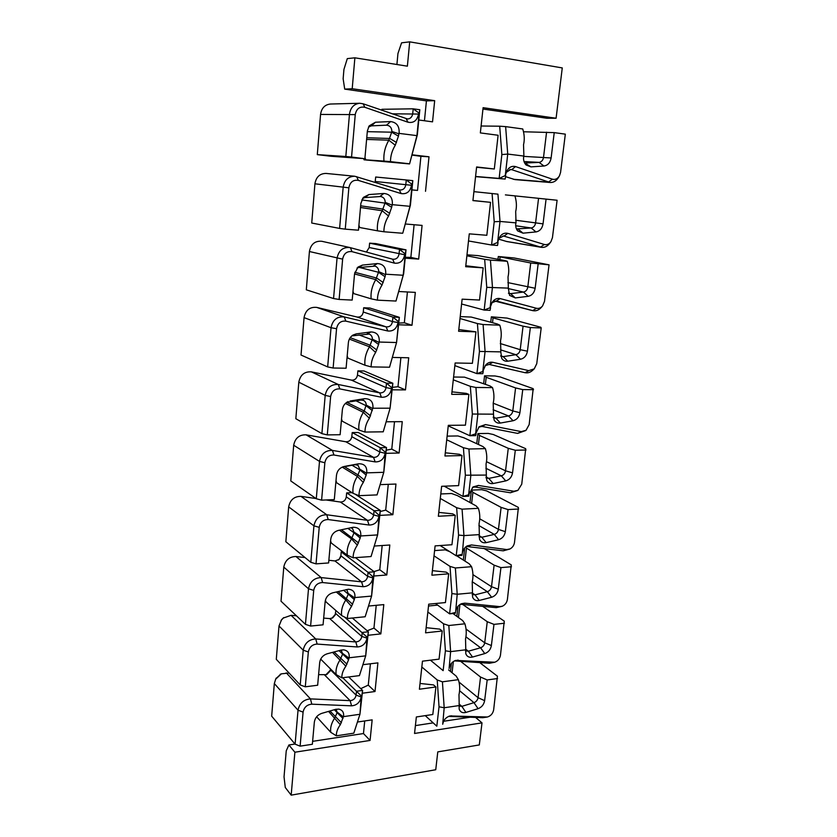 <?xml version="1.0" encoding="UTF-8"?>
<svg xmlns="http://www.w3.org/2000/svg" width="837" height="837" viewBox="0 0 837 837"><rect width="100%" height="100%" fill="white"/><g stroke="black" fill="none" stroke-linecap="round" stroke-linejoin="round"><path stroke-width="1.26" d="M354.94 494.081L380.333 510.424L377.613 534.916L378.962 516.345C377.717 522.1 374.421 524.987 369.065 525.029L328.209 519.557C323.302 519.578 320.309 522.173 319.221 527.341L316.03 563.866L310.799 562.286L313.938 525.845C315.497 518.48 319.765 514.786 326.754 514.765L367.485 520.332C370.833 520.311 372.883 518.501 373.658 514.922L374.066 510.737L380.333 510.424L379.548 515.247M330.594 540.943L331.326 543.046L347.292 555.161C346.602 549.93 348.004 544.5 351.498 538.892L354.03 532.761L360.172 538.076L357.347 545.149C354.449 549.428 353.047 553.644 353.151 557.808L371.053 556.532L377.613 534.916L360.642 535.962M331.316 543.046L330.542 541.497M353.151 557.808L347.282 555.161M360.726 536.172C361.27 530.219 358.749 527.258 353.151 527.268L338.326 530.428C334.026 531.694 331.504 534.613 330.751 539.164L328.617 562.945L316.03 563.866M315.978 498.528L300.975 496.372C294.226 496.331 290.136 499.835 288.671 506.866L285.846 541.748L310.799 562.286M352.021 492.669L346.654 492.888L346.288 496.896C345.566 500.327 343.578 502.043 340.356 502.033L326.012 499.971M346.654 492.888L374.066 510.737L379.067 515.268M354.197 532.876L352.482 528.44L350.787 527.76M360.559 536.13L360.172 538.076M339.477 530.177L351.498 538.892L357.347 545.149M341.444 529.758L358.477 542.941M354.25 532.238L360.611 536.329M391.632 387.573L386.485 383.189L357.87 370.875L364.032 370.969L392.856 383.252L390.094 408.194L392.124 387.573L391.517 388.692C390.241 394.677 386.872 397.523 381.41 397.24L339.822 388.902C334.821 388.619 331.766 391.172 330.636 396.55L327.288 434.905L321.9 433.639L325.195 395.388C326.807 387.709 331.159 384.078 338.284 384.497L379.757 392.898C383.158 393.087 385.261 391.308 386.056 387.573L386.485 383.189L392.856 383.252L392.124 387.573M341.527 419.023L342.27 421.199L358.937 430.04C358.267 424.223 359.743 418.322 363.342 412.348L364.221 410.946M342.27 421.199L341.433 420.111M372.727 408.425L369.379 418.249C366.386 422.811 364.932 427.414 365.005 432.059L383.231 431.808L390.094 408.194L372.81 408.236M365.005 432.059L358.937 430.04M346.926 402.22L348.14 401.582C344.802 403.214 342.877 405.935 342.364 409.753L340.125 434.717L327.288 434.905M357.87 370.875L357.483 375.07C356.74 378.627 354.721 380.312 351.435 380.113L311.354 371.858C304.49 371.429 300.305 374.871 298.809 382.185L295.838 418.709L321.9 433.639M364.221 410.936L365.968 405.642L372.319 410.559M366.146 405.725C366.376 403.267 365.528 401.498 363.582 400.431L360.956 400.065L346.717 402.356M350.107 401.007L364.681 398.663C370.686 398.674 373.417 401.938 372.894 408.466M345.388 403.434L363.342 412.348L369.379 418.249M346.79 402.346L364.231 410.946L370.55 415.863M366.208 405.056L372.779 408.634M364.723 720.95L363.467 733.557L370.08 740.431L294.886 752.222L291.182 795.15L285.281 787.481L284.036 776.862L286.244 750.81L288.901 744.982L295.001 744.041M434.675 100.67L426.431 100.89L344.708 89.12L343.139 78.762L343.934 69.429L347.303 58.611L354.878 57.816L352.21 88.732L434.675 100.67L432.541 121.846L418.803 119.994M396.916 64.512L397.952 53.526L401.582 42.823L409.701 41.85L407.378 66.175L354.878 57.816M482.959 109.04L546.906 118.247L556.092 118.247L562.265 67.923L409.701 41.85M420.028 683.463L433.503 684.907L435.92 686.968L419.4 689.228L422.465 661.178L439.059 659.137L442.229 631.004L425.573 632.835L428.711 604.178L445.43 602.567L448.674 573.816L431.892 575.197L435.104 545.891L451.949 544.741L455.265 515.341L438.347 516.262L441.633 486.297L458.613 485.617L462.003 455.558L444.949 455.998L448.308 425.342L465.435 425.165L468.898 394.415L451.698 394.342L455.14 362.986L472.403 363.321L475.95 331.86L458.613 331.264L462.129 299.165L479.538 300.044L483.169 267.85L465.686 266.7L469.285 233.847L486.831 235.291L490.545 202.334L472.926 200.598L476.619 166.961L494.311 169.001L498.109 135.259L480.344 132.905L483.106 107.68L556.092 118.247M475.583 717.424L482.007 722.875L414.545 733.463L416.355 716.964L432.813 714.505L435.92 686.968M426.138 627.677L439.76 629.121L442.229 631.004M432.384 570.656L446.163 572.121L448.674 573.816M438.766 512.38L452.702 513.855L455.265 515.341M445.294 452.796L459.377 454.282L462.003 455.558M451.97 391.862L466.219 393.359L468.898 394.415M458.802 329.527L475.95 331.86M465.79 265.758L483.169 267.85M472.936 200.482L490.545 202.334M476.577 167.264L494.311 169.001M470.164 717.215L443.6 721.285M433.179 722.875L415.414 725.606M291.182 795.15L435.742 769.737L437.782 751.888L479.298 744.94L482.007 722.875M363.467 733.557L312.619 741.341M294.886 752.222L288.901 744.982M357.43 722.028L372.162 719.851L370.08 740.431M370.404 663.783L368.28 685.126L360.768 688.652M368.28 685.126L375.018 691.519L362.316 693.224M362.892 664.693L377.905 662.873L375.018 691.519M376.231 605.318L373.961 628.085L367.202 630.784M373.961 628.085L380.835 633.902L368.029 635.283M368.5 606.051L383.796 604.607L380.835 633.902M382.174 545.515L379.768 569.767L374.024 571.608M379.768 569.767L386.788 574.977L373.867 576.023M374.233 546.048L389.812 545.013L386.788 574.977M388.274 484.33L385.7 510.131L380.228 511.522M385.7 510.131L392.867 514.703L379.841 515.383M380.113 484.644L395.964 484.037L392.867 514.703M394.499 421.712L391.779 449.124L386.265 450.16M391.779 449.124L399.103 453.026L385.951 453.33M386.139 421.785L402.262 421.649L399.103 453.026M400.881 357.608L397.983 386.694L392.459 387.364M397.983 386.694L405.474 389.896L392.218 389.822M392.323 357.43L408.718 357.776L405.474 389.896M407.42 291.967L404.344 322.8L398.789 323.082M404.344 322.8L411.992 325.269L398.621 324.777M398.705 291.506L415.319 292.385L411.992 325.269M414.106 224.734L410.852 257.398L405.275 257.273M410.852 257.398L418.678 259.093L405.181 258.173M405.275 223.981L422.078 225.404L418.678 259.093M412.013 154.793L429.004 156.791L420.917 156.32L417.527 190.417L411.919 189.863M417.527 190.417L411.909 189.926M429.004 156.791L425.52 191.307M411.93 155.065L420.917 156.32M426.431 100.89L424.453 120.758M344.708 89.12L352.21 88.732M355.453 557.651L374.285 571.807L371.586 596.08L372.904 577.948C371.68 583.588 368.406 586.507 363.101 586.706L322.611 582.552C317.757 582.719 314.785 585.335 313.718 590.399L310.6 626.066L305.442 624.339L308.508 588.756C310.046 581.537 314.262 577.823 321.188 577.593L361.563 581.83C364.88 581.715 366.909 579.895 367.673 576.379L368.071 572.299L374.285 571.807L373.48 576.86M325.405 600.16L326.032 601.939L341.663 615.572C340.962 610.612 342.333 605.413 345.786 599.972L348.265 594.103L354.313 599.606L351.54 606.396C348.673 610.529 347.313 614.578 347.428 618.512L365.173 616.754L371.586 596.08L354.773 597.587M326.022 601.939L325.352 600.349M347.428 618.512L341.663 615.572M354.846 597.796C355.453 592.502 353.287 589.646 348.359 589.227L332.655 592.847C328.386 594.207 325.886 597.116 325.154 601.583L323.072 624.81L310.6 626.066M305.045 557.557L295.953 556.521C289.278 556.668 285.218 560.194 283.785 567.099L281.012 601.196L305.442 624.339M342.825 551.771L341.234 551.876L340.879 555.799L339.111 559.419L334.999 560.968L328.857 560.267M341.234 551.876L368.071 572.299L373.009 576.902M348.422 594.239L347.02 590.19L346.079 589.625M338.472 559.963L340.513 557.327M354.679 597.754L354.313 599.606M336.254 591.979L345.786 599.972L351.54 606.396M337.991 591.56L352.649 604.272M348.474 593.611L354.742 597.942M352.367 618.03L368.374 631.789L365.706 655.852L366.983 638.15C365.769 643.674 362.536 646.614 357.273 646.959L317.139 644.082C312.327 644.385 309.397 647.011 308.34 651.971L305.296 686.811L300.211 684.948L303.214 650.192C304.72 643.119 308.895 639.374 315.758 638.955L355.777 641.927C359.063 641.717 361.082 639.886 361.835 636.444L362.222 632.448L368.374 631.789L367.558 637.072M320.697 659.127L336.171 674.612C335.449 669.924 336.798 664.934 340.199 659.65L342.626 654.042L348.59 659.723L345.869 666.231C343.044 670.238 341.705 674.109 341.841 677.834L359.429 675.616L365.706 655.852L349.029 657.798M341.841 677.834L336.16 674.612M342.783 654.199L341.119 650.098L327.11 653.812C322.883 655.266 320.414 658.175 319.692 662.538L317.652 685.231L305.296 686.811M296.403 615.781L291.056 615.331L283.157 618.104L281.588 619.725L279.003 625.971L276.294 659.315L300.211 684.948M335.846 610.497L335.177 615.007L332.666 617.894L329.757 618.606L323.678 618.093M344.478 617.005L367.077 637.124M281.075 620.405L283.816 617.57M331.923 618.261L335.438 614.222M341.151 650.098L343.578 649.836C347.889 650.548 349.74 653.268 349.113 657.997M348.945 657.966L348.59 659.723M332.551 652.379L345.869 666.231M334.109 651.96L346.957 664.191M342.835 653.592L349.008 658.144M348.694 676.976L362.599 690.42L359.952 714.264L361.186 696.97C360.004 702.4 356.803 705.35 351.582 705.832L311.793 704.179C307.033 704.608 304.124 707.255 303.088 712.12L300.117 746.154L295.105 744.166L298.035 710.205C299.52 703.268 303.653 699.502 310.454 698.895L350.117 700.653C353.381 700.36 355.38 698.518 356.112 695.139L356.499 691.236L362.599 690.42L361.762 695.913M316.627 716.786L330.793 732.333C330.071 727.897 331.379 723.116 334.737 717.989L337.123 712.632L334.35 709.713M343.348 716.796L340.324 724.716C337.541 728.598 336.223 732.302 336.38 735.828L353.81 733.17L359.952 714.264L343.421 716.65M336.38 735.828L330.793 732.333M343.505 716.828C344.133 712.59 342.553 710.017 338.786 709.106L335.595 709.357L321.69 713.386C317.505 714.913 315.057 717.822 314.346 722.09L312.358 744.271L300.117 746.154M289.058 673L281.368 673.837L275.666 679.194L274.327 683.547L271.669 716.158L295.105 744.166M330.479 669.004L330.113 671.054L326.65 674.664L318.604 674.664M342.699 677.729L361.291 695.976M342.992 718.47L337.28 712.789L336.129 709.221M275.917 678.681L280.855 674.057M325.76 674.925L330.353 670.144M328.543 711.398L340.324 724.716M329.966 710.99L341.391 722.749M337.332 712.203L343.4 716.974M448.245 425.907L469.871 435.732L472.34 414.033L470.342 386.349L475.929 387.479L477.875 414.252L475.625 433.838L479.172 426.734L485.523 424.579L521.273 431.62L526.034 430.291L529.162 424.61L533.19 388.661L500.097 376.922L494.981 375.959L484.56 375.813L486.203 377.288L515.582 387.929L522.748 389.592L533.514 389.665M453.298 379.82L470.342 386.349M453.602 377.016L464.493 377.152L489.99 385.951L492.512 387.604L475.929 387.479M525.699 430.542L517.632 433.399L481.966 426.42L478.743 427.163M476.075 433.828L475.688 435.638L469.871 435.732L475.625 433.838M493.307 417.715L495.912 418.197L508.519 415.937C510.863 415.319 512.286 413.645 512.799 410.936L515.582 387.929M486.203 377.288L485.397 384.235M483.66 383.597L484.56 375.813M493.495 414.169L472.34 414.033M522.748 389.592L519.913 412.704C519.097 417.067 516.806 419.745 513.039 420.76L500.39 423.062C497.659 423.438 495.567 422.423 494.112 420.017L493.422 413.959M493.506 413.959L493.213 403.068C494.364 398.004 494.133 392.846 492.512 387.604M461.595 304.009L484.163 310.067L486.747 287.342L484.675 259.313L490.43 260.098L492.459 287.217L490.105 307.723L492.083 302.492C494.248 299.248 496.958 297.941 500.191 298.589L536.475 308.288C538.725 308.78 540.744 308.016 542.543 305.997L544.5 301.393L549.051 264.837L514.138 257.974L498.308 256.52L530.721 262.985L549.051 264.837M466.879 255.798L484.675 259.313M466.983 254.825L478.053 255.62L504.596 260.516L507.274 261.28L490.43 260.098M542.198 306.384L541.33 307.367C538.808 310.213 535.952 311.301 532.771 310.653L496.446 301.006L491.957 302.722M494.688 300.985L499.166 302.167M490.555 307.744L490.074 310.339L484.163 310.067L490.105 307.723M508.488 293.274L510.633 293.641L523.439 292.061C525.824 291.548 527.279 289.884 527.802 287.06L530.721 262.985M500.076 257.158L499.804 259.585M497.994 259.24L498.308 256.52M508.331 288.116L486.747 287.342M538.128 264.073L535.157 288.263C534.309 292.804 531.976 295.492 528.157 296.319L515.299 297.93L509.566 295.356L508.258 287.886M508.341 287.918L508.028 276.911C509.189 271.879 508.938 266.668 507.274 261.28M454.847 365.633L476.933 373.626L479.455 351.425L477.425 323.563L483.095 324.526L485.083 351.477L482.782 371.513L485.481 365.288C487.605 362.798 490.032 361.804 492.773 362.306L528.785 370.645L534.236 368.855L536.747 363.697L541.194 327.958L540.828 327.257L507.044 318.091L491.361 316.815L493.066 317.882L523.062 326.168L530.344 327.549L541.194 327.958M460.015 318.51L477.425 323.563M460.224 316.595L471.2 317.056L497.209 323.95L499.804 325.174L483.095 324.526M533.891 369.18L532.834 370.153C530.438 372.402 527.854 373.25 525.071 372.706L489.143 364.44L485.219 365.633M483.231 371.513L482.792 373.71L476.933 373.626L482.782 371.513M500.777 356.185L503.183 356.625L515.895 354.7C518.26 354.135 519.704 352.461 520.216 349.699L523.062 326.168M493.066 317.882L492.522 322.622M490.744 322.119L491.361 316.815M500.829 351.875L479.455 351.425M530.344 327.549L527.446 351.184C526.619 355.641 524.307 358.32 520.509 359.251L507.766 361.207C505.224 361.511 503.204 360.569 501.719 358.372L500.756 351.645M500.84 351.666L500.536 340.711C501.687 335.668 501.447 330.489 499.804 325.174M444.217 486.192L462.966 496.446L465.372 475.228L463.416 447.722L468.919 449.009L470.823 475.615L468.626 494.761L473.083 486.914L478.44 485.439L513.928 491.246L517.967 490.294L521.744 484.173L525.72 448.705L493.296 434.508L488.253 433.42L477.906 433.576L479.486 435.439L508.268 448.318L515.31 450.254L526.002 450.003M446.728 439.781L463.416 447.722M447.125 436.129L457.933 435.951L463.96 437.814L482.939 446.571L485.376 448.642L468.919 449.009M517.643 490.492L510.361 492.763L474.945 487.019L472.466 487.416M469.076 494.74L468.73 496.184L462.966 496.446L468.626 494.761M486.056 477.896L488.798 478.387L501.3 475.824C503.633 475.144 505.046 473.47 505.538 470.812L508.268 448.318M479.486 435.439L478.44 444.499M476.734 443.715L477.906 433.576M486.328 475.071L465.372 475.228M515.31 450.254L512.547 472.853C511.742 477.121 509.471 479.81 505.736 480.909L493.192 483.524C490.283 483.985 488.138 482.928 486.736 480.333L486.255 474.861M486.339 474.861L486.056 464.012C487.207 458.938 486.977 453.811 485.376 448.642M440.157 545.546L456.207 555.799L458.571 535.063L456.646 507.724L462.076 509.168L463.939 535.596L462.348 553.267C462.84 550.055 464.441 547.607 467.161 545.912L471.513 544.95L506.741 549.564L510.047 548.926C512.526 547.534 514.012 545.368 514.493 542.449L518.406 507.442L486.632 490.89L481.662 489.676L471.388 490.116L472.905 492.355L501.112 507.379L508.049 509.576L518.658 509.011M440.293 498.444L456.646 507.724M440.785 493.966L451.52 493.506L457.441 495.63L476.033 505.862L478.398 508.321L462.076 509.168M509.743 549.072L503.246 550.83L466.345 546.435M462.233 554.282L461.93 555.381L456.207 555.799L461.794 554.314M479.015 536.799L481.84 537.26L494.248 534.393C496.55 533.661 497.952 531.997 498.444 529.392L501.112 507.379M472.905 492.355L471.629 503.435M469.965 502.524L471.388 490.116M479.319 534.613L463.939 535.596L458.571 535.063M508.049 509.576L505.339 531.683C504.544 535.868 502.294 538.547 498.601 539.729L486.14 542.648C483.106 543.203 480.909 542.104 479.57 539.373L479.256 534.414M479.339 534.404L479.067 523.617C480.208 518.521 479.988 513.426 478.398 508.321M435.47 603.529L449.605 613.856L451.907 593.569L450.024 566.408L455.37 567.988L457.211 594.26L455.663 611.523C456.259 607.924 458.153 605.329 461.344 603.739L464.734 603.153L499.71 606.626L502.315 606.229C505.129 604.921 506.824 602.661 507.4 599.459L511.261 564.902L483.744 548.298M434.005 555.831L450.024 566.408M456.625 555.768L469.285 563.856L471.566 566.691L455.37 567.988M449.751 551.677L445.232 549.836L434.581 550.589M465.79 546.875L466.471 548.078L494.112 565.163L500.934 567.601L511.47 566.743M502.033 606.333L496.278 607.652L460.35 604.251M455.548 612.517L455.286 613.28L449.605 613.856L455.108 612.558M472.162 594.437L475.029 594.856L487.343 591.696C489.635 590.922 491.016 589.258 491.497 586.695L494.112 565.163M466.471 548.078L464.964 561.093M463.332 560.058L464.734 547.932M472.466 592.847L457.211 594.26L451.907 593.569M500.934 567.601L498.287 589.227C497.513 593.328 495.284 596.017 491.612 597.273L479.256 600.474C476.086 601.112 473.878 600.014 472.602 597.168L472.403 592.648M472.486 592.638L472.225 581.903C473.365 576.808 473.146 571.734 471.566 566.691M430.448 660.205L443.139 670.646L445.399 650.799L443.547 623.806L448.82 625.521L450.62 651.625L449.113 668.512C449.825 664.557 451.99 661.858 455.61 660.414L494.761 662.234C497.889 661.042 499.783 658.719 500.453 655.256L504.261 621.138L482.646 606.312M427.853 612.004L443.547 623.806M452.932 613.511L462.673 620.594M437.657 605.12L428.513 606.009M465.78 649.606L465.529 638.924C466.659 633.818 466.45 628.775 464.891 623.795L448.82 625.521M464.891 623.795L462.683 620.594M462.537 604.324L487.26 621.703L493.976 624.381L504.439 623.241M494.51 662.297L489.467 663.26L454.428 660.895M465.498 650.862L468.364 651.207L480.584 647.775C482.855 646.949 484.225 645.285 484.707 642.785L487.26 621.703M459.952 604.513L458.446 617.518M456.845 616.356L458.017 606.25M465.759 649.805L450.62 651.625L445.399 650.799M493.976 624.381L491.382 645.547C490.618 649.564 488.421 652.243 484.769 653.582L472.518 657.055C469.254 657.788 467.015 656.689 465.811 653.76L465.696 649.627M425.248 715.635L436.82 726.202L439.027 706.784L437.217 679.968L442.417 681.82L444.185 707.757L442.71 724.256C443.547 719.987 445.954 717.225 449.94 715.949L487.416 716.995C490.817 715.949 492.888 713.574 493.652 709.87L497.419 676.191L479.727 662.601M421.827 666.995L437.217 679.968M448.611 669.935L456.207 676.129L458.362 679.675L442.417 681.82M460.559 661.293L480.553 677.049L487.176 679.947L497.555 678.535M487.186 717.047L482.792 717.696L448.601 716.388M459 706.104L461.846 706.355L473.972 702.661C476.222 701.793 477.582 700.13 478.053 697.681L480.553 677.049M453.361 661.544L452.064 672.749M450.494 671.473L451.436 663.291M459.21 705.549L444.185 707.757L439.027 706.784M487.176 679.947L484.633 700.653C483.88 704.608 481.693 707.275 478.084 708.688L465.916 712.423C462.568 713.239 460.319 712.151 459.178 709.169L459.136 705.371M459.22 705.35L458.979 694.72C460.109 689.604 459.9 684.593 458.362 679.675M468.511 240.962L491.56 245.011L494.207 221.753L492.093 193.546L497.942 194.153L500.003 221.439L497.596 242.437L499.051 238.189C501.164 234.182 504.073 232.571 507.787 233.366L544.332 244.477C546.885 245.105 549.082 244.174 550.934 241.694L552.441 237.656L557.097 200.252L505.402 194.885L557.097 200.252M473.909 191.652L492.093 193.546M473.909 191.642L497.942 194.153M550.61 242.134L549.867 243.148C547.524 246.34 544.688 247.731 541.351 247.323L503.518 235.992L498.988 238.315M498.674 239.152L506.919 241.569L541.351 247.323M498.057 242.468L497.523 245.471L491.56 245.011L497.596 242.437M516.45 228.919L531.171 227.978C533.567 227.528 535.042 225.854 535.575 222.966L538.557 198.338M516 222.872L500.003 221.439L494.207 221.753M546.08 199.112L543.046 223.866C542.188 228.511 539.834 231.19 535.973 231.922L523.02 233.178L517.674 230.918C515.874 228.627 515.289 225.864 515.937 222.632M516.021 222.663L515.686 211.604C516.858 206.603 516.596 201.361 514.922 195.9M412.819 180.656L410.402 205.211L402.817 232.989L409.973 206.31L412.16 184.119L411.532 185.28C410.182 191.652 406.709 194.414 401.101 193.567L358.351 180.394C353.214 179.599 350.044 182.068 348.862 187.812L345.252 229.15L339.613 228.417L343.17 187.195C344.446 179.997 348.318 176.356 354.804 176.262L400.128 190.02C403.256 190.009 405.15 188.231 405.809 184.695L406.269 179.965L412.819 180.656L412.16 184.119M358.916 225.226L359.68 227.518L377.487 230.813C376.87 224.013 378.439 217.338 382.216 210.767L385.01 203.109L391.674 207.325L388.556 216.03C385.428 221.083 383.869 226.325 383.89 231.755L402.618 233.261M359.68 227.518L358.738 227.214M383.89 231.755L377.487 230.813M385.187 203.14C385.376 199.499 383.911 197.291 380.793 196.507L364.953 197.595L368.887 194.571L363.384 197.386L360.883 203.307L358.466 230.206L345.252 229.15M354.804 176.262L326.064 173.426C319.818 173.5 316.104 176.963 314.921 183.805L311.73 223.029L339.613 228.417M411.647 184.067L406.269 179.965L375.687 177.015L375.133 182.361M364.953 197.595L362.567 198.442M392.208 204.657L409.973 206.31L410.402 205.211M368.887 194.571L383.901 193.462C390.063 194.069 392.867 197.888 392.291 204.919M392.114 204.866L391.674 207.325M360.506 207.492L382.216 210.767L388.556 216.03M360.653 205.808L383.147 209.135L389.78 213.362M385.25 202.418L392.166 205.117M385.271 452.179L380.207 447.722L352.199 432.572L358.309 432.488L386.527 447.586L383.775 472.309L385.166 453.277C383.901 459.147 380.573 462.014 375.164 461.898L333.942 455.014C328.993 454.899 325.97 457.473 324.861 462.746L321.596 500.16L316.281 498.737L319.504 461.407C321.084 453.895 325.394 450.233 332.446 450.421L373.553 457.368C376.922 457.452 379.004 455.663 379.789 452.001L380.207 447.722L386.527 447.586L385.763 452.168M336.003 480.679L336.736 482.823L353.047 493.328C352.367 487.814 353.8 482.154 357.357 476.368L359.931 469.955L366.177 475.071L363.289 482.447C360.349 486.872 358.916 491.277 359.01 495.671L377.068 494.897L383.775 472.309L366.648 472.863M336.736 482.823L335.93 481.495M359.01 495.671L353.047 493.328M343.16 466.743L343.473 466.648C339.477 468.04 337.144 470.907 336.484 475.238L334.298 499.605L321.596 500.16M352.199 432.572L351.822 436.673C351.09 440.168 349.092 441.863 345.827 441.769L306.101 434.832C299.301 434.602 295.158 438.075 293.682 445.253L290.784 480.94L316.281 498.737M360.098 470.059L357.995 465.205L354.94 464.702L342.291 467.077M344.143 466.491L358.592 463.782C364.534 463.614 367.244 466.711 366.732 473.083M366.564 473.041L366.177 475.071M342.197 467.109L357.357 476.368L363.289 482.447M344.457 466.669L358.226 475.039L364.44 480.156M360.151 469.4L366.616 473.25M398.14 321.387L392.919 317.097L363.676 307.754L369.891 308.026L399.354 317.349L396.56 342.532L398.642 321.408L398.025 322.538C396.728 328.648 393.317 331.473 387.824 331.002L345.838 321.126C340.795 320.686 337.709 323.208 336.558 328.711L333.126 368.018L327.654 366.92L331.044 327.717C332.666 319.88 337.081 316.281 344.269 316.93L386.119 326.859C389.55 327.152 391.674 325.394 392.48 321.586L392.919 317.097L399.354 317.349L398.642 321.408M347.188 355.934L347.941 358.142L364.974 365.225C364.325 359.094 365.821 352.942 369.483 346.78L372.162 339.77L378.617 344.467L375.614 352.482C372.58 357.2 371.094 362.013 371.147 366.899L389.54 367.213L396.56 342.532L379.119 342.04M347.941 358.142L347.062 357.305M371.147 366.899L364.974 365.225M372.339 339.843C372.57 337.039 371.534 335.114 369.232 334.089L352.471 335.804L356.206 333.89L352.942 335.082C350.295 336.84 348.767 339.362 348.38 342.636L346.089 368.228L333.126 368.018M363.676 307.754L363.279 312.034C362.515 315.675 360.475 317.338 357.158 317.045L316.731 307.399C309.805 306.75 305.578 310.161 304.051 317.621L301.017 355.024L327.654 366.92M352.471 335.804L351.749 335.961M356.206 333.89L370.927 331.944C376.985 332.143 379.747 335.585 379.203 342.27M379.025 342.228L378.617 344.467M349.364 339.1L369.483 346.78L375.614 352.482M350.211 337.667L370.383 345.304L376.807 350.012M372.402 339.152L379.088 342.448M404.815 253.569L399.511 249.374L369.609 243.148L375.876 243.609L406.008 249.844L403.643 273.793L395.995 301.048L403.183 275.258L405.317 253.611L404.7 254.751C403.371 260.998 399.929 263.791 394.384 263.132L352.021 251.655C346.926 251.037 343.798 253.538 342.636 259.146L339.121 299.458L333.555 298.537L337.029 258.34C338.577 250.566 342.888 246.967 349.971 247.564L392.815 259.24C396.204 259.522 398.286 257.765 399.061 253.977L399.511 249.374L406.008 249.844L405.317 253.611M352.984 291.349L353.737 293.599L371.157 298.83C370.519 292.375 372.057 285.972 375.771 279.61L378.502 272.276L385.062 276.744L382.007 285.093C378.92 289.979 377.403 295.001 377.445 300.159L395.995 301.048M353.737 293.599L352.827 293.023M377.445 300.159L371.147 298.83M378.69 272.328C378.899 269.127 377.654 267.066 374.966 266.124L358.634 267.558L362.463 265.099L357.995 267.066L354.553 273.845L352.199 300.075L339.121 299.458M349.971 247.564L321.816 241.286C315.005 240.7 310.872 244.111 309.418 251.518L306.311 289.811L333.555 298.537M369.609 243.148L369.201 247.532L366.418 252.042M358.634 267.558L357.012 268.028M385.585 274.201L403.183 275.258L403.643 273.793M362.463 265.099L377.33 263.561C383.451 263.958 386.223 267.589 385.669 274.442M385.491 274.4L385.062 276.744M354.543 273.95L375.771 279.61L382.007 285.093M354.815 272.287L376.692 278.051L383.21 282.529M378.742 271.627L385.543 274.63M419.808 109.741L417.328 134.903L409.565 163.926L416.931 135.636L419.17 112.88L418.542 114.052C417.171 120.57 413.656 123.29 408.006 122.233L364.848 107.293C359.659 106.309 356.457 108.747 355.254 114.617L351.55 157.032L345.817 156.498L349.468 114.209C350.504 107.586 353.936 103.945 359.753 103.265L363.132 103.788L407.619 119C410.475 118.728 412.17 116.939 412.725 113.654L413.196 108.82L419.808 109.741L419.17 112.88M364.984 157.502L365.759 159.825L364.053 159.804L409.565 163.926M365.759 159.825L383.974 161.091C383.377 153.945 384.989 146.977 388.818 140.197L391.674 132.194L398.454 136.149L395.273 145.23C392.093 150.451 390.492 155.923 390.492 161.646L409.398 163.79M390.492 161.646L383.974 161.091M351.55 157.032L363.959 158.622L330.897 156.257L317.296 154.625L345.817 156.498M359.753 103.265L330.395 104.029C324.798 104.677 321.523 108.14 320.561 114.428L317.296 154.625M381.818 110.285L381.913 109.291L413.196 108.82L418.657 112.817M391.862 132.194C391.967 127.935 390.178 125.602 386.506 125.184L371.429 125.853L368.458 127.078M398.998 133.365L416.931 135.636L417.328 134.903M364.89 158.549L367.37 130.959L369.159 125.885L375.468 122.223L390.628 121.574C396.853 122.401 399.678 126.418 399.082 133.627M364.053 159.804L363.697 158.611M398.904 133.575L398.454 136.149M366.606 139.423L388.818 140.197L395.273 145.23M366.763 137.739L389.77 138.482L396.518 142.457M391.925 131.461L398.967 133.836M475.573 176.471L499.145 178.407L501.855 154.583L499.689 126.199L505.632 126.617L507.735 154.071L505.266 175.582L506.385 172.16C508.383 167.505 511.438 165.642 515.561 166.584L552.378 179.181C555.203 179.934 557.547 178.846 559.409 175.927L560.56 172.432L565.331 134.15L554.23 132.623L551.123 157.963C550.244 162.702 547.869 165.381 543.977 166.008L530.92 166.877L526.065 164.973C523.857 162.545 523.094 159.501 523.795 155.818M481.097 126.01L499.689 126.199M523.878 155.86L523.533 144.749C524.705 139.769 524.443 134.495 522.748 128.961L505.632 126.617M523.491 131.765L554.23 132.623M559.116 176.408L558.446 177.496C556.323 180.949 553.56 182.612 550.15 182.487L511.7 169.649L510.737 169.461L506.343 172.286M505.558 176.67L514.954 179.599L550.15 182.487M475.552 176.638L505.15 179.076L499.145 178.407L505.266 175.582M524.663 163.048L539.07 162.388C541.487 162.001 542.972 160.327 543.516 157.387L546.571 132.173M523.868 156.059L507.735 154.071L501.855 154.583M505.736 175.634L505.15 179.076M288.671 506.866L313.938 525.845L319.221 527.341M300.975 496.372L326.754 514.765L328.209 519.557M340.356 502.033L367.485 520.332L369.065 525.029M346.288 496.896L373.658 514.922L378.962 516.345M347.868 528.377L354.03 532.761M298.809 382.185L325.195 395.388L330.636 396.55M311.354 371.858L338.284 384.497L339.822 388.902M351.435 380.113L379.757 392.898L381.41 397.24M357.483 375.07L386.056 387.573L391.517 388.692M356.06 400.86L365.968 405.642M360.956 400.065L364.681 398.663M283.785 567.099L308.508 588.756L313.718 590.399M295.953 556.521L321.188 577.593L322.611 582.552M334.999 560.968L361.563 581.83L363.101 586.706M340.879 555.799L367.673 576.379L372.904 577.948M343.557 590.231L348.265 594.103M279.003 625.971L303.214 650.192L308.34 651.971M291.056 615.331L315.758 638.955L317.139 644.082M329.757 618.606L355.777 641.927L357.273 646.959M335.585 613.406L361.835 636.444L366.983 638.15M339.016 650.663L342.626 654.042M274.327 683.547L298.035 710.205L303.088 712.12M286.254 672.843L310.454 698.895L311.793 704.179M324.63 675.009L350.117 700.653L351.582 705.832M330.406 669.778L356.112 695.139L361.186 696.97M493.223 417.088L495.912 418.197L500.39 423.062M493.098 409.722L508.519 415.937L513.039 420.76M493.202 403.204L512.799 410.936L519.913 412.704M485.523 424.579L481.966 426.42M521.273 431.62L517.632 433.399M498.998 302.126L532.688 310.621L536.475 308.288M496.393 300.996L500.191 298.589M508.436 293.128L510.633 293.641L515.299 297.93M508.132 288.535L523.439 292.061L528.157 296.319M507.881 282.613L535.157 288.263M500.693 355.819L503.183 356.625L507.766 361.207M500.568 349.845L515.895 354.7L520.509 359.251M500.296 343.547L520.216 349.699L527.446 351.184M492.773 362.306L489.143 364.44M528.785 370.645L525.071 372.706M486.015 476.996L488.798 478.387L493.192 483.524M485.868 468.27L501.3 475.824L505.736 480.909M486.496 461.679L505.538 470.812L512.547 472.853M478.44 485.439L474.945 487.019M513.928 491.246L510.361 492.763M479.057 535.628L481.84 537.26L486.14 542.648M478.89 525.552L494.248 534.393L498.601 539.729M479.737 518.825L498.444 529.392L505.339 531.683M471.513 544.95L468.092 546.268M506.741 549.564L503.246 550.83M472.319 593.025L475.029 594.856L479.256 600.474M472.256 581.736L487.343 591.696L491.612 597.273M472.926 574.621L491.497 586.695L498.287 589.227M464.734 603.153L461.375 604.209M499.71 606.626L496.278 607.652M465.717 649.177L468.364 651.207L472.518 657.055M465.927 636.831L480.584 647.775L484.769 653.582M466.042 629.058L484.707 642.785L491.382 645.547M458.111 660.079L454.815 660.906M492.836 662.465L489.467 663.26M459.021 703.948L461.846 706.355L465.916 712.423M459.597 690.713L473.972 702.661L478.084 708.688M459 682.061L478.053 697.681L484.633 700.653M451.624 715.781L448.81 716.305M486.098 717.121L482.792 717.696M506.061 241.37L540.472 247.114L544.332 244.477M503.006 235.95L504.01 236.107L507.787 233.366M516.492 228.93L518.249 229.192L523.02 233.178M515.686 225.749L531.171 227.978L535.973 231.922M515.655 220.246L543.046 223.866M314.921 183.805L348.862 187.812M375.269 181.503L411.532 185.28M361.762 199.907L385.01 203.109M401.101 193.567L399.312 189.842M358.351 180.394L356.688 176.649M379.872 196.486L383.901 193.462M293.682 445.253L319.504 461.407L324.861 462.746M306.101 434.832L332.446 450.421L333.942 455.014M345.827 441.769L373.553 457.368L375.164 461.898M351.822 436.673L379.789 452.001L385.166 453.277M352.042 465.246L359.931 469.955M354.94 464.702L358.592 463.782M304.051 317.621L331.044 327.717L336.558 328.711M316.731 307.399L344.269 316.93L345.838 321.126M357.158 317.045L386.119 326.859L387.824 331.002M363.279 312.034L392.48 321.586L398.025 322.538M359.031 334.936L372.162 339.77M367.108 333.858L370.927 331.944M309.418 251.518L342.636 259.146M369.201 247.532L404.7 254.751M359.502 267.474L378.502 272.276M394.384 263.132L392.637 259.188M352.021 251.655L350.4 247.668M373.417 266.02L377.33 263.561M320.561 114.428L355.254 114.617M391.967 113.822L418.542 114.052M367.307 131.66L391.674 132.194M408.006 122.233L406.154 118.749M364.848 107.293L363.132 103.788M386.506 125.184L390.628 121.574M371.429 125.853L375.468 122.223M513.29 179.264L548.434 182.131L552.378 179.181M509.754 169.513L511.7 169.649L515.561 166.584M525.134 163.173L530.92 166.877M524.014 161.531L539.07 162.388L543.977 166.008M523.68 156.383L551.123 157.963M276.231 678.043L275.666 679.194M280.207 674.319L281.368 673.837M499.082 302.147L532.771 310.653"/></g></svg>
